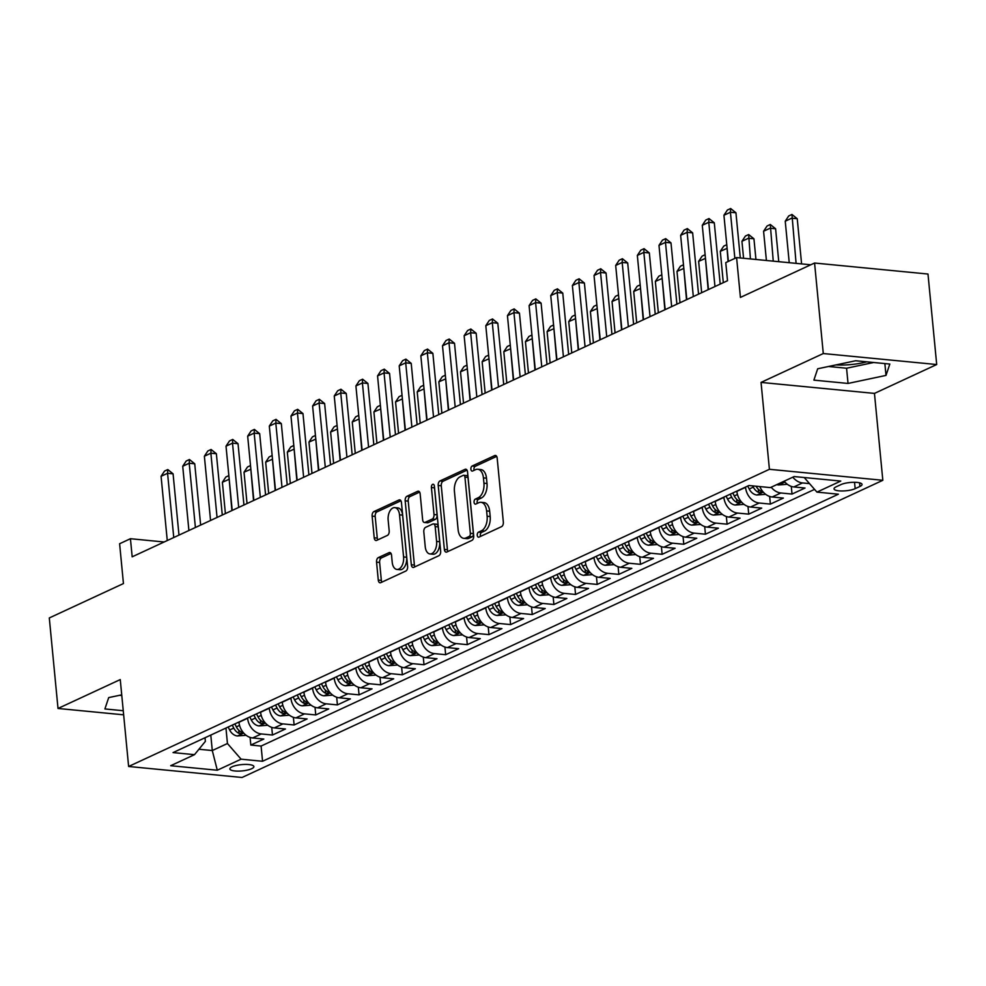<?xml version="1.0" encoding="UTF-8"?>
<svg xmlns="http://www.w3.org/2000/svg" width="986" height="986" viewBox="0 0 986 986"><rect width="100%" height="100%" fill="white"/><g stroke="black" fill="none" stroke-linecap="round" stroke-linejoin="round"><path stroke-width="1.48" d="M477.249 535.312A2.588 1.491 -84.5 0 0 478.481 537.197A2.588 1.491 -84.5 0 0 478.974 537.111L501.554 526.635A3.697 2.132 -84.5 0 0 503.341 522.099L497.178 458.133A3.697 2.132 -84.5 0 0 495.403 455.433A3.697 2.132 -84.5 0 0 494.713 455.569L472.134 466.033A2.588 1.491 -84.5 0 0 470.889 469.213A2.588 1.491 -84.5 0 0 472.121 471.098A2.588 1.491 -84.5 0 0 472.614 471.012L475.535 469.656A11.832 6.828 -84.5 0 1 477.766 469.25A11.832 6.828 -84.5 0 1 483.423 477.877L483.941 483.202A11.832 6.828 -84.5 0 1 478.235 497.733L475.314 499.089A2.588 1.491 -84.5 0 0 474.069 502.268A2.588 1.491 -84.5 0 0 475.301 504.154A2.588 1.491 -84.5 0 0 475.794 504.068L478.715 502.712A11.832 6.828 -84.5 0 1 480.958 502.293A11.832 6.828 -84.5 0 1 486.616 510.921L487.121 516.257A11.832 6.828 -84.5 0 1 481.414 530.776L478.493 532.132A2.588 1.491 -84.5 0 0 477.249 535.312M480.958 502.293L484.015 502.589A11.832 6.828 -84.5 0 1 489.672 511.229L490.19 516.553A11.832 6.828 -84.5 0 1 484.483 531.084L481.562 532.428A2.588 1.491 -84.5 0 0 480.318 535.608A2.588 1.491 -84.5 0 0 480.478 536.409M496.661 456.382L475.203 466.341A2.588 1.491 -84.5 0 0 473.946 469.509A2.588 1.491 -84.5 0 0 474.118 470.31M477.766 469.25L480.835 469.546A11.832 6.828 -84.5 0 1 486.492 478.173L487.01 483.51A11.832 6.828 -84.5 0 1 481.304 498.029L478.383 499.384A2.588 1.491 -84.5 0 0 477.125 502.564A2.588 1.491 -84.5 0 0 477.298 503.365M251.689 768.71A12.066 3.155 174.5 0 0 253.883 766.603A12.066 3.155 174.5 0 0 245.378 764.409A12.066 3.155 174.5 0 0 232.08 766.812A12.066 3.155 174.5 0 0 229.874 768.92A12.066 3.155 174.5 0 0 238.39 771.114A12.066 3.155 174.5 0 0 251.689 768.71M378.341 557.608A3.697 2.132 -84.5 0 0 376.553 562.156L378.279 580.101A3.697 2.132 -84.5 0 0 380.054 582.8A3.697 2.132 -84.5 0 0 380.756 582.664L405.825 571.042A3.697 2.132 -84.5 0 0 407.612 566.494L401.45 502.527A3.697 2.132 -84.5 0 0 399.675 499.84A3.697 2.132 -84.5 0 0 398.985 499.964L373.904 511.598A3.697 2.132 -84.5 0 0 372.129 516.134L374.212 537.814A3.697 2.132 -84.5 0 0 375.974 540.501A3.697 2.132 -84.5 0 0 376.677 540.377L387.412 535.398A3.697 2.132 -84.5 0 0 389.187 530.862L388.151 520.115A9.897 5.706 -84.5 0 1 394.794 507.63A9.897 5.706 -84.5 0 1 399.527 514.84L403.582 556.954A9.897 5.706 -84.5 0 1 396.939 569.44A9.897 5.706 -84.5 0 1 392.206 562.217L391.541 555.204A3.697 2.132 -84.5 0 0 389.766 552.505A3.697 2.132 -84.5 0 0 389.063 552.641L378.341 557.608L381.409 557.916A3.697 2.132 -84.5 0 0 379.622 562.451L381.348 580.397A3.697 2.132 -84.5 0 0 381.865 582.147M823.285 353.543L761.044 382.408L874.459 393.402L936.7 364.537L823.285 353.543L814.572 263.028L740.424 297.415L736.591 257.592L725.77 262.609L727.508 280.714L132.173 556.819L130.435 538.713L119.614 543.742L123.447 583.564L49.3 617.951L58.014 708.466L123.644 714.825M761.044 382.408L769.413 469.299L128.624 766.479L120.255 679.588L58.014 708.466M444.366 549.448A3.697 2.132 -84.5 0 0 446.14 552.148A3.697 2.132 -84.5 0 0 446.831 552.012L471.912 540.39A3.697 2.132 -84.5 0 0 473.687 535.854L467.537 471.887A3.697 2.132 -84.5 0 0 465.762 469.188A3.697 2.132 -84.5 0 0 465.072 469.311L439.99 480.946A3.697 2.132 -84.5 0 0 438.215 485.482L444.366 549.448L447.434 549.744A3.697 2.132 -84.5 0 0 447.952 551.507M438.869 555.71L413.787 567.344A3.697 2.132 -84.5 0 1 413.097 567.468A3.697 2.132 -84.5 0 1 411.322 564.768L405.172 500.802A3.697 2.132 -84.5 0 1 406.947 496.266L417.682 491.287A3.697 2.132 -84.5 0 1 418.384 491.164A3.697 2.132 -84.5 0 1 420.147 493.863L422.649 519.807A3.697 2.132 -84.5 0 0 424.411 522.494A3.697 2.132 -84.5 0 0 425.114 522.37L432.225 519.067A3.697 2.132 -84.5 0 0 434.013 514.532L431.412 487.515A2.588 1.491 -84.5 0 1 433.15 484.249A2.588 1.491 -84.5 0 1 434.382 486.147L440.656 551.174A3.697 2.132 -84.5 0 1 438.869 555.71M866.78 361.825A29.395 7.703 -5.5 0 1 835.98 364.906M814.572 263.028L927.986 274.034L936.7 364.537M250.087 737.405L250.826 745.059L263.817 739.044L252.626 737.959L261.278 733.941A15.073 11.672 -114.9 0 1 247.622 718.264L247.597 718.005M271.729 727.36L272.469 735.026L285.459 728.999L274.268 727.914L282.933 723.897A15.073 11.672 -114.9 0 1 269.277 708.231L269.252 707.973M293.384 717.327L294.124 724.981L307.102 718.954L295.923 717.87L304.575 713.864A15.073 11.672 -114.9 0 1 290.919 698.187L290.895 697.928M315.027 707.282L315.766 714.949L328.757 708.922L317.566 707.837L326.23 703.819A15.073 11.672 -114.9 0 1 312.574 688.142L312.55 687.883M336.682 697.25L337.409 704.904L350.4 698.877L339.221 697.792L347.873 693.774A15.073 11.672 -114.9 0 1 334.217 678.109L334.192 677.85M358.325 687.205L359.064 694.859L372.055 688.844L360.864 687.76L369.528 683.742A15.073 11.672 -114.9 0 1 355.872 668.064L355.847 667.805M379.98 677.16L380.707 684.826L393.697 678.799L382.506 677.715L391.171 673.697A15.073 11.672 -114.9 0 1 377.515 658.032L377.49 657.761M401.622 667.128L402.362 674.781L415.352 668.755L404.161 667.67L412.826 663.652A15.073 11.672 -114.9 0 1 399.17 647.987L399.145 647.728M423.265 657.083L424.005 664.749L436.995 658.722L425.804 657.637L434.469 653.619A15.073 11.672 -114.9 0 1 420.812 637.942L420.788 637.683M444.92 647.038L445.66 654.704L458.65 648.677L447.459 647.592L456.111 643.575A15.073 11.672 -114.9 0 1 442.455 627.909L442.431 627.651M466.563 637.005L467.302 644.659L480.293 638.645L469.102 637.548L477.766 633.542A15.073 11.672 -114.9 0 1 464.11 617.865L464.086 617.606M488.218 626.96L488.957 634.627L501.948 628.6L490.757 627.515L499.409 623.497A15.073 11.672 -114.9 0 1 485.753 607.832L485.728 607.561M509.861 616.928L510.6 624.582L523.591 618.555L512.4 617.47L521.064 613.452A15.073 11.672 -114.9 0 1 507.408 597.787L507.383 597.528M531.516 606.883L532.255 614.537L545.233 608.522L534.055 607.438L542.707 603.42A15.073 11.672 -114.9 0 1 529.051 587.742L529.026 587.483M553.158 596.838L553.898 604.504L566.888 598.477L555.697 597.393L564.362 593.375A15.073 11.672 -114.9 0 1 550.706 577.71L550.681 577.451M574.813 586.806L575.553 594.459L588.531 588.432L577.352 587.348L586.004 583.342A15.073 11.672 -114.9 0 1 572.348 567.665L572.324 567.406M596.456 576.761L597.196 584.427L610.186 578.4L598.995 577.315L607.659 573.297A15.073 11.672 -114.9 0 1 594.003 557.62L593.979 557.361M618.111 566.728L618.838 574.382L631.829 568.355L620.65 567.27L629.302 563.252A15.073 11.672 -114.9 0 1 615.646 547.587L615.621 547.329M639.754 556.683L640.493 564.337L653.484 558.322L642.293 557.238L650.957 553.22A15.073 11.672 -114.9 0 1 637.301 537.543L637.276 537.284M661.409 546.638L662.136 554.305L675.127 548.278L663.935 547.193L672.6 543.175A15.073 11.672 -114.9 0 1 658.944 527.51L658.919 527.239M683.052 536.606L683.791 544.26L696.782 538.233L685.59 537.148L694.243 533.13A15.073 11.672 -114.9 0 1 680.599 517.465L680.562 517.206M704.694 526.561L705.434 534.215L718.424 528.2L707.233 527.116L715.898 523.098A15.073 11.672 -114.9 0 1 702.242 507.42L702.217 507.161M726.349 516.516L727.089 524.182L740.079 518.155L728.888 517.071L737.54 513.053A15.073 11.672 -114.9 0 1 723.884 497.388L723.86 497.129M747.992 506.484L748.731 514.137L761.722 508.11L750.531 507.026L759.195 503.02A15.073 11.672 -114.9 0 1 745.539 487.343L745.515 487.084M769.647 496.439L770.386 504.105L783.377 498.078L772.186 496.993L780.838 492.975A15.073 11.672 -114.9 0 1 771.2 487.207M791.29 486.406L792.029 494.06L805.02 488.033L793.829 486.948A15.073 11.672 -114.9 0 1 784.178 481.18M252.626 737.959A15.073 11.672 65.1 0 1 238.969 722.282L238.945 722.023M274.268 727.914A15.073 11.672 65.1 0 1 260.612 712.249L260.587 711.978M295.923 717.87A15.073 11.672 65.1 0 1 282.267 702.205L282.243 701.946M317.566 707.837A15.073 11.672 65.1 0 1 303.91 692.16L303.885 691.901M339.221 697.792A15.073 11.672 65.1 0 1 325.565 682.127L325.54 681.868M360.864 687.76A15.073 11.672 65.1 0 1 347.208 672.082L347.183 671.823M382.506 677.715A15.073 11.672 65.1 0 1 368.863 662.037L368.826 661.779M404.161 667.67A15.073 11.672 65.1 0 1 390.505 652.005L390.481 651.746M425.804 657.637A15.073 11.672 65.1 0 1 412.148 641.96L412.123 641.701M447.459 647.592A15.073 11.672 65.1 0 1 433.803 631.927L433.778 631.656M469.102 637.548A15.073 11.672 65.1 0 1 455.446 621.883L455.421 621.624M490.757 627.515A15.073 11.672 65.1 0 1 477.101 611.838L477.076 611.579M512.4 617.47A15.073 11.672 65.1 0 1 498.743 601.805L498.719 601.546M534.055 607.438A15.073 11.672 65.1 0 1 520.398 591.76L520.374 591.501M555.697 597.393A15.073 11.672 65.1 0 1 542.041 581.728L542.017 581.457M577.352 587.348A15.073 11.672 65.1 0 1 563.696 571.683L563.672 571.424M598.995 577.315A15.073 11.672 65.1 0 1 585.339 561.638L585.314 561.379M620.65 567.27A15.073 11.672 65.1 0 1 606.994 551.605L606.969 551.347M642.293 557.238A15.073 11.672 65.1 0 1 628.637 541.56L628.612 541.302M663.935 547.193A15.073 11.672 65.1 0 1 650.279 531.516L650.255 531.257M685.59 537.148A15.073 11.672 65.1 0 1 671.934 521.483L671.91 521.224M707.233 527.116A15.073 11.672 65.1 0 1 693.577 511.438L693.552 511.179M728.888 517.071A15.073 11.672 65.1 0 1 715.232 501.406L715.207 501.135M750.531 507.026A15.073 11.672 65.1 0 1 736.875 491.361L736.85 491.102M840.91 484.607L836.153 486.813A11.684 3.057 174.5 0 0 834.02 488.859A11.684 3.057 174.5 0 0 842.278 490.979A11.684 3.057 174.5 0 0 855.158 488.662L859.915 486.455A11.684 3.057 174.5 0 0 862.047 484.409A11.684 3.057 174.5 0 0 853.802 482.29A11.684 3.057 174.5 0 0 840.91 484.607M769.413 469.299L882.827 480.293L242.038 777.486L128.624 766.479M250.826 745.059L261.093 746.057L262.559 761.266L838.396 494.196L816.938 492.113L804.231 477.532M262.559 761.266L241.102 759.183L217.29 770.226L170.689 765.715L194.501 754.66L173.043 752.589L748.892 485.519L770.349 487.602L794.161 476.558L840.762 481.069L816.938 492.113M809.543 483.621L802.493 482.93A15.073 11.672 -114.9 0 1 792.843 477.162M792.029 494.06L780.838 492.975M770.386 504.105L759.195 503.02M748.731 514.137L737.54 513.053M727.089 524.182L715.898 523.098M705.434 534.215L694.243 533.13M683.791 544.26L672.6 543.175M662.136 554.305L650.957 553.22M640.493 564.337L629.302 563.252M618.838 574.382L607.659 573.297M597.196 584.427L586.004 583.342M575.553 594.459L564.362 593.375M553.898 604.504L542.707 603.42M532.255 614.537L521.064 613.452M510.6 624.582L499.409 623.497M488.957 634.627L477.766 633.542M467.302 644.659L456.111 643.575M445.66 654.704L434.469 653.619M424.005 664.749L412.826 663.652M402.362 674.781L391.171 673.697M380.707 684.826L369.528 683.742M359.064 694.859L347.873 693.774M337.409 704.904L326.23 703.819M315.766 714.949L304.575 713.864M294.124 724.981L282.933 723.897M272.469 735.026L261.278 733.941M261.093 746.057L814.547 489.376M210.794 735.075L212.286 750.543L227.446 743.518L225.954 728.05M874.459 393.402L882.827 480.293M164.157 541.992L130.435 538.713M810.775 264.79L736.591 257.592M198.938 749.249L212.286 750.543L217.29 770.226M205.026 737.75L205.371 741.373L194.501 754.66M759.836 486.579A15.073 11.672 65.1 0 0 772.186 496.993M227.446 743.518L241.102 759.183M817.69 368.776L813.881 380.128L848.034 383.443L886.007 375.407L889.816 364.056L855.663 360.753L817.69 368.776M121.722 694.847L108.706 697.595L104.898 708.946L123.25 710.721M828.548 366.484L846.567 368.234L873.682 362.491M884.861 363.575L886.007 375.407M846.567 368.234L848.034 383.443M119.565 695.303L121.783 695.512M467.019 470.125L443.059 481.242A3.697 2.132 -84.5 0 0 441.272 485.778L447.434 549.744M469.089 536.495A2.588 1.491 -84.5 0 0 470.347 533.315L464.936 477.175A2.588 1.491 -84.5 0 0 463.703 475.289A2.588 1.491 -84.5 0 0 463.21 475.375L460.129 476.805A11.832 6.828 -84.5 0 0 454.423 491.324L458.12 529.704A11.832 6.828 -84.5 0 0 463.777 538.331A11.832 6.828 -84.5 0 0 466.008 537.925L469.089 536.495L472.158 536.791A2.588 1.491 -84.5 0 0 473.403 533.623L470.347 533.315M463.703 475.289L466.76 475.585A2.588 1.491 -84.5 0 1 468.005 477.47L473.403 533.623M463.777 538.331L466.834 538.639A11.832 6.828 -84.5 0 0 469.077 538.22L466.008 537.925M472.158 536.791L469.077 538.22M419.629 492.1L410.016 496.562A3.697 2.132 -84.5 0 0 408.229 501.11L414.391 565.077A3.697 2.132 -84.5 0 0 414.909 566.827M424.411 522.494L427.48 522.79A3.697 2.132 -84.5 0 0 428.183 522.666L435.294 519.363A3.697 2.132 -84.5 0 0 437.081 514.828L434.481 487.823L431.412 487.515M434.481 487.047A2.588 1.491 -84.5 0 0 434.481 487.823M425.237 546.725A9.897 5.706 -84.5 0 0 429.97 553.935A9.897 5.706 -84.5 0 0 436.601 541.45L435.171 526.61A3.697 2.132 -84.5 0 0 433.409 523.911A3.697 2.132 -84.5 0 0 432.706 524.047L425.595 527.35A3.697 2.132 -84.5 0 0 423.807 531.885L425.237 546.725M429.97 553.935L433.027 554.231A9.897 5.706 -84.5 0 0 439.67 541.745L436.601 541.45M433.409 523.911L436.478 524.207A3.697 2.132 -84.5 0 1 438.24 526.906L439.67 541.745M391.023 553.454L381.409 557.916M396.939 569.44L400.008 569.735A9.897 5.706 -84.5 0 0 406.651 557.25L403.582 556.954M394.794 507.63L397.863 507.926A9.897 5.706 -84.5 0 1 402.596 515.136L406.651 557.25M400.932 500.777L376.972 511.894A3.697 2.132 -84.5 0 0 375.185 516.43L377.281 538.11A3.697 2.132 -84.5 0 0 377.798 539.86M801.593 263.903L797.243 218.732L791.733 218.189L785.238 221.209L789.231 262.695M785.238 221.209L788.701 215.971L791.955 214.455L797.243 218.732M796.084 263.361L791.955 214.455M728.371 261.401L723.934 215.256L727.397 210.018L730.651 208.514L730.429 212.249L735.938 212.779L740.289 257.95M723.934 215.256L730.429 212.249L734.866 258.394M730.651 208.514L735.938 212.779M787.346 484.286L778.472 484.964A9.983 7.728 -114.9 0 1 776.845 484.582M781.06 482.635L783.55 482.314L783.463 481.513M778.767 261.684L775.6 228.764L770.078 228.234L763.583 231.242L766.405 260.489M763.583 231.242L767.059 226.004L770.3 224.5L775.6 228.764M773.246 261.142L770.3 224.5M765.691 494.331L756.817 495.009A9.983 7.728 -114.9 0 1 749.212 489.031L747.721 486.061M752.7 485.888L753.316 487.121A9.983 7.728 65.1 0 0 758.591 492.421L761.895 492.359L761.192 491.225A9.983 7.728 -114.9 0 1 756.065 486.209M755.942 259.466L753.945 238.809L748.436 238.267L741.94 241.287L743.58 258.27M741.94 241.287L745.404 236.048L748.657 234.545L753.945 238.809M750.42 258.936L748.657 234.545M744.048 504.364L735.174 505.042A9.983 7.728 -114.9 0 1 727.557 499.076L726.066 496.106M730.182 494.196L731.674 497.166A9.983 7.728 65.1 0 0 736.949 502.466L740.252 502.392L739.537 501.258A9.983 7.728 -114.9 0 1 734.274 495.958L732.783 492.988M727.113 248.349L720.285 251.319L723.305 282.662M720.285 251.319L723.761 246.093L726.768 244.688M728.062 261.549L726.916 246.204M722.393 514.409L713.519 515.086A9.983 7.728 -114.9 0 1 705.914 509.109L704.423 506.138M708.54 504.228L710.019 507.198A9.983 7.728 65.1 0 0 715.294 512.51L718.597 512.437L717.894 511.303A9.983 7.728 -114.9 0 1 712.619 506.003L711.128 503.033M705.471 258.381L698.643 261.364L701.662 292.706M698.643 261.364L702.106 256.126L705.113 254.733M708.158 289.687L705.261 256.249M708.466 289.539L702.278 225.301L705.754 220.063L708.996 218.559L708.774 222.281L714.295 222.824L720.199 284.104M702.278 225.301L708.774 222.281L714.961 286.532M708.996 218.559L714.295 222.824M686.823 299.584L680.636 235.334L684.099 230.095L687.353 228.592L687.131 232.326L692.64 232.856L698.544 294.148M680.636 235.334L687.131 232.326L693.318 296.576M687.353 228.592L692.64 232.856M665.168 309.629L658.981 245.378L662.456 240.14L665.698 238.637L665.476 242.371L670.998 242.901L676.901 304.181M658.981 245.378L665.476 242.371L671.663 306.609M665.698 238.637L670.998 242.901M643.525 319.661L637.338 255.423L640.801 250.185L644.055 248.669L643.833 252.404L649.343 252.946L655.246 314.226M637.338 255.423L643.833 252.404L650.02 316.654M644.055 248.669L649.343 252.946M700.75 524.453L691.876 525.119A9.983 7.728 -114.9 0 1 684.259 519.154L682.768 516.183M686.885 514.273L688.376 517.243A9.983 7.728 65.1 0 0 693.651 522.543L696.954 522.481L696.239 521.347A9.983 7.728 -114.9 0 1 690.976 516.035L689.485 513.065M683.816 268.426L677 271.409L680.007 302.739M677 271.409L680.463 266.171L683.471 264.778M686.502 299.732L683.618 266.294M621.87 329.706L615.683 265.456L619.159 260.218L622.4 258.714L622.178 262.449L627.7 262.979L633.604 324.271M615.683 265.456L622.178 262.449L628.365 326.699M622.4 258.714L627.7 262.979M679.095 534.486L670.221 535.164A9.983 7.728 -114.9 0 1 662.617 529.186L661.125 526.216M665.242 524.318L666.721 527.288A9.983 7.728 65.1 0 0 671.996 532.588L675.299 532.514L674.597 531.38A9.983 7.728 -114.9 0 1 669.321 526.08L667.83 523.11M662.173 278.459L655.345 281.441L658.365 312.784M655.345 281.441L658.821 276.203L661.816 274.811M664.86 309.764L661.963 276.326M600.227 339.751L594.04 275.501L597.504 270.263L600.757 268.759L600.536 272.481L606.057 273.023L611.949 334.303M594.04 275.501L600.536 272.481L606.723 336.731M600.757 268.759L606.057 273.023M657.452 544.531L648.578 545.209A9.983 7.728 -114.9 0 1 640.962 539.231L639.483 536.261M643.587 534.35L645.078 537.321A9.983 7.728 65.1 0 0 650.353 542.633L653.656 542.559L652.942 541.425A9.983 7.728 -114.9 0 1 647.679 536.113L646.187 533.155M640.518 288.504L633.702 291.486L636.709 322.816M633.702 291.486L637.166 286.248L640.173 284.855M643.205 319.809L640.321 286.371M578.572 349.784L572.385 285.533L575.861 280.295L579.102 278.791L578.881 282.526L584.402 283.056L590.306 344.348M572.385 285.533L578.881 282.526L585.068 346.776M579.102 278.791L584.402 283.056M635.797 554.563L626.936 555.241A9.983 7.728 -114.9 0 1 619.319 549.276L617.828 546.306M621.944 544.395L623.435 547.366A9.983 7.728 65.1 0 0 628.698 552.665L632.001 552.604L631.299 551.457A9.983 7.728 -114.9 0 1 626.024 546.158L624.545 543.187M618.875 298.548L612.047 301.519L615.067 332.861M612.047 301.519L615.523 296.293L618.518 294.9M621.562 329.854L618.666 296.416M556.93 359.828L550.743 295.578L554.218 290.34L557.46 288.836L557.238 292.571L562.76 293.101L568.651 354.381M550.743 295.578L557.238 292.571L563.425 356.809M557.46 288.836L562.76 293.101M614.155 564.608L605.281 565.286A9.983 7.728 -114.9 0 1 597.664 559.308L596.185 556.338M600.289 554.44L601.78 557.398A9.983 7.728 65.1 0 0 607.056 562.71L610.359 562.636L609.656 561.502A9.983 7.728 -114.9 0 1 604.381 556.203L602.89 553.232M597.22 308.581L590.404 311.564L593.424 342.906M590.404 311.564L593.868 306.326L596.875 304.933M599.907 339.887L597.023 306.449M535.287 369.861L529.1 305.623L532.563 300.385L535.817 298.881L535.595 302.603L541.104 303.146L547.008 364.426M529.1 305.623L535.595 302.603L541.77 366.854M535.817 298.881L541.104 303.146M592.5 574.653L583.638 575.319A9.983 7.728 -114.9 0 1 576.021 569.353L574.53 566.383M578.646 564.473L580.138 567.443A9.983 7.728 65.1 0 0 585.401 572.743L588.704 572.681L588.001 571.547A9.983 7.728 -114.9 0 1 582.726 566.235L581.247 563.265M575.577 318.626L568.749 321.609L571.769 352.939M568.749 321.609L572.225 316.37L575.22 314.978M578.264 349.931L575.368 316.494M513.632 379.906L507.445 315.656L510.921 310.417L514.162 308.914L513.94 312.648L519.462 313.178L525.365 374.47M507.445 315.656L513.94 312.648L520.127 376.899M514.162 308.914L519.462 313.178M570.857 584.686L561.983 585.364A9.983 7.728 -114.9 0 1 554.366 579.386L552.887 576.428M556.991 574.518L558.483 577.488A9.983 7.728 65.1 0 0 563.758 582.788L567.061 582.714L566.358 581.58A9.983 7.728 -114.9 0 1 561.083 576.28L559.592 573.31M553.935 328.671L547.107 331.641L550.126 362.984M547.107 331.641L550.57 326.403L553.577 325.01M556.622 359.976L553.725 326.526M491.989 389.951L485.802 325.7L489.266 320.462L492.519 318.959L492.297 322.681L497.807 323.223L503.71 384.503M485.802 325.7L492.297 322.681L498.485 386.931M492.519 318.959L497.807 323.223M549.214 594.731L540.34 595.408A9.983 7.728 -114.9 0 1 532.723 589.431L531.232 586.46M535.349 584.55L536.84 587.52A9.983 7.728 65.1 0 0 542.103 592.832L545.418 592.759L544.703 591.625A9.983 7.728 -114.9 0 1 539.428 586.325L537.949 583.355M532.28 338.703L525.452 341.686L528.471 373.028M525.452 341.686L528.927 336.448L531.935 335.055M534.967 370.009L532.07 336.571M470.334 399.983L464.147 335.733L467.623 330.507L470.864 328.991L470.642 332.726L476.164 333.256L482.068 394.548M464.147 335.733L470.642 332.726L476.83 396.976M470.864 328.991L476.164 333.256M527.559 604.775L518.685 605.441A9.983 7.728 -114.9 0 1 511.081 599.476L509.589 596.505M513.694 594.595L515.185 597.565A9.983 7.728 65.1 0 0 520.46 602.865L523.763 602.803L523.061 601.657A9.983 7.728 -114.9 0 1 517.786 596.357L516.294 593.387M510.637 348.748L503.809 351.731L506.829 383.061M503.809 351.731L507.272 346.493L510.28 345.1M513.324 380.054L510.428 346.616M505.917 614.808L497.043 615.486A9.983 7.728 -114.9 0 1 489.426 609.508L487.934 606.538M492.051 604.64L493.542 607.61A9.983 7.728 65.1 0 0 498.805 612.91L502.12 612.836L501.406 611.702A9.983 7.728 -114.9 0 1 496.143 606.402L494.652 603.432M488.982 358.781L482.154 361.763L485.174 393.106M482.154 361.763L485.63 356.525L488.637 355.133M491.669 390.086L488.773 356.649M484.262 624.853L475.388 625.531A9.983 7.728 -114.9 0 1 467.783 619.553L466.292 616.583M470.408 614.672L471.887 617.643A9.983 7.728 65.1 0 0 477.162 622.942L480.465 622.881L479.763 621.747A9.983 7.728 -114.9 0 1 474.488 616.435L472.997 613.465M467.339 368.826L460.511 371.808L463.531 403.138M460.511 371.808L463.975 366.57L466.982 365.177M470.026 400.131L467.13 366.693M462.619 634.885L453.745 635.563A9.983 7.728 -114.9 0 1 446.128 629.598L444.637 626.628M448.753 624.717L450.245 627.688A9.983 7.728 65.1 0 0 455.52 632.987L458.823 632.913L458.108 631.779A9.983 7.728 -114.9 0 1 452.845 626.48L451.354 623.509M445.684 378.87L438.856 381.841L441.876 413.183M438.856 381.841L442.332 376.615L445.339 375.21M448.371 410.176L445.487 376.726M440.964 644.93L432.09 645.608A9.983 7.728 -114.9 0 1 424.485 639.631L422.994 636.66M427.111 634.75L428.59 637.72A9.983 7.728 65.1 0 0 433.865 643.032L437.168 642.958L436.465 641.824A9.983 7.728 -114.9 0 1 431.19 636.525L429.699 633.554M424.042 388.903L417.214 391.886L420.233 423.228M417.214 391.886L420.689 386.648L423.684 385.255M426.728 420.209L423.832 386.771M419.321 654.975L410.447 655.641A9.983 7.728 -114.9 0 1 402.83 649.675L401.339 646.705M405.456 644.795L406.947 647.765A9.983 7.728 65.1 0 0 412.222 653.065L415.525 653.003L414.81 651.869A9.983 7.728 -114.9 0 1 409.547 646.557L408.056 643.587M402.387 398.948L395.571 401.931L398.578 433.261M395.571 401.931L399.034 396.692L402.041 395.3M405.073 430.253L402.189 396.816M397.666 665.008L388.792 665.686A9.983 7.728 -114.9 0 1 381.188 659.708L379.696 656.738M383.813 654.84L385.292 657.81A9.983 7.728 65.1 0 0 390.567 663.11L393.87 663.036L393.167 661.902A9.983 7.728 -114.9 0 1 387.892 656.602L386.413 653.632M380.744 408.98L373.916 411.963L376.935 443.306M373.916 411.963L377.391 406.725L380.386 405.332M383.431 440.298L380.534 406.848M376.023 675.053L367.149 675.73A9.983 7.728 -114.9 0 1 359.533 669.753L358.054 666.782M362.158 664.872L363.649 667.842A9.983 7.728 65.1 0 0 368.924 673.155L372.227 673.081L371.525 671.947A9.983 7.728 -114.9 0 1 366.25 666.647L364.758 663.677M359.089 419.025L352.273 422.008L355.28 453.35M352.273 422.008L355.736 416.77L358.744 415.377M361.776 450.331L358.892 416.893M354.368 685.085L345.507 685.763A9.983 7.728 -114.9 0 1 337.89 679.798L336.399 676.827M340.515 674.917L342.006 677.887A9.983 7.728 65.1 0 0 347.269 683.187L350.572 683.125L349.87 681.979A9.983 7.728 -114.9 0 1 344.595 676.679L343.116 673.709M337.446 429.07L330.618 432.041L333.638 463.383M330.618 432.041L334.094 426.815L337.089 425.422M340.133 460.376L337.237 426.938M332.726 695.13L323.852 695.808A9.983 7.728 -114.9 0 1 316.235 689.83L314.756 686.86M318.86 684.962L320.351 687.92A9.983 7.728 65.1 0 0 325.626 693.232L328.93 693.158L328.227 692.024A9.983 7.728 -114.9 0 1 322.952 686.724L321.461 683.754M315.791 439.103L308.975 442.085L311.995 473.428M308.975 442.085L312.439 436.847L315.446 435.455M318.478 470.408L315.594 436.971M311.071 705.175L302.209 705.84A9.983 7.728 -114.9 0 1 294.592 699.875L293.101 696.905M297.217 694.994L298.709 697.965A9.983 7.728 65.1 0 0 303.971 703.264L307.287 703.203L306.572 702.069A9.983 7.728 -114.9 0 1 301.297 696.757L299.818 693.787M294.148 449.148L287.32 452.13L290.34 483.46M287.32 452.13L290.796 446.892L293.803 445.499M296.835 480.453L293.939 447.015M289.428 715.207L280.554 715.885A9.983 7.728 -114.9 0 1 272.937 709.92L271.458 706.95M275.562 705.039L277.054 708.01A9.983 7.728 65.1 0 0 282.329 713.309L285.632 713.235L284.929 712.102A9.983 7.728 -114.9 0 1 279.654 706.802L278.163 703.831M272.506 459.193L265.678 462.163L268.697 493.505M265.678 462.163L269.141 456.925L272.148 455.532M275.193 490.498L272.296 457.048M267.785 725.252L258.911 725.93A9.983 7.728 -114.9 0 1 251.294 719.953L249.803 716.982M253.92 715.072L255.411 718.042A9.983 7.728 65.1 0 0 260.674 723.354L263.989 723.28L263.274 722.146A9.983 7.728 -114.9 0 1 258.012 716.847L256.52 713.876M250.851 469.225L244.023 472.208L247.042 503.55M244.023 472.208L247.498 466.97L250.506 465.577M253.538 500.531L250.641 467.093M246.13 735.297L237.256 735.963A9.983 7.728 -114.9 0 1 229.652 729.997L228.16 727.027M232.277 725.117L233.756 728.087A9.983 7.728 65.1 0 0 239.031 733.387L242.334 733.325L241.632 732.191A9.983 7.728 -114.9 0 1 236.357 726.879L234.865 723.909M229.208 479.27L222.38 482.253L225.4 513.583M222.38 482.253L225.843 477.014L228.851 475.622M231.895 510.575L228.999 477.138M448.692 410.028L442.504 345.778L445.968 340.54L449.222 339.036L449 342.771L454.509 343.301L460.413 404.593M442.504 345.778L449 342.771L455.187 407.008M449.222 339.036L454.509 343.301M427.037 420.061L420.849 355.823L424.325 350.585L427.567 349.081L427.345 352.803L432.866 353.345L438.77 414.625M420.849 355.823L427.345 352.803L433.532 417.053M427.567 349.081L432.866 353.345M405.394 430.106L399.207 365.855L402.67 360.617L405.924 359.114L405.702 362.848L411.211 363.378L417.115 424.67M399.207 365.855L405.702 362.848L411.889 427.098M405.924 359.114L411.211 363.378M383.739 440.15L377.552 375.9L381.027 370.662L384.269 369.158L384.047 372.893L389.569 373.423L395.472 434.703M377.552 375.9L384.047 372.893L390.234 437.131M384.269 369.158L389.569 373.423M362.096 450.183L355.909 385.945L359.372 380.707L362.626 379.191L362.404 382.925L367.926 383.468L373.817 444.748M355.909 385.945L362.404 382.925L368.591 447.176M362.626 379.191L367.926 383.468M340.441 460.228L334.254 395.978L337.73 390.739L340.971 389.236L340.749 392.97L346.271 393.5L352.175 454.792M334.254 395.978L340.749 392.97L346.936 457.221M340.971 389.236L346.271 393.5M318.798 470.273L312.611 406.022L316.075 400.784L319.328 399.281L319.107 403.003L324.628 403.545L330.52 464.825M312.611 406.022L319.107 403.003L325.294 467.253M319.328 399.281L324.628 403.545M297.143 480.305L290.969 416.055L294.432 410.829L297.686 409.313L297.452 413.048L302.973 413.578L308.877 474.87M290.969 416.055L297.452 413.048L303.639 477.298M297.686 409.313L302.973 413.578M275.501 490.35L269.314 426.1L272.789 420.862L276.031 419.358L275.809 423.093L281.33 423.623L287.222 484.915M269.314 426.1L275.809 423.093L281.996 487.33M276.031 419.358L281.33 423.623M253.858 500.383L247.671 436.145L251.134 430.907L254.388 429.403L254.166 433.125L259.675 433.667L265.579 494.947M247.671 436.145L254.166 433.125L260.341 497.375M254.388 429.403L259.675 433.667M232.203 510.428L226.016 446.177L229.491 440.939L232.733 439.436L232.511 443.17L238.033 443.7L243.936 504.992M226.016 446.177L232.511 443.17L238.698 507.42M232.733 439.436L238.033 443.7M210.56 520.472L204.373 456.222L207.836 450.984L211.09 449.48L210.868 453.203L216.378 453.745L222.281 515.025M204.373 456.222L210.868 453.203L217.056 517.453M211.09 449.48L216.378 453.745M188.905 530.505L182.718 466.255L186.194 461.029L189.435 459.513L189.213 463.247L194.735 463.79L200.639 525.07M182.718 466.255L189.213 463.247L195.401 527.498M189.435 459.513L194.735 463.79M167.263 540.55L161.075 476.3L164.539 471.061L167.793 469.558L167.571 473.292L173.08 473.822L178.984 535.115M161.075 476.3L167.571 473.292L173.758 537.53M167.793 469.558L173.08 473.822M238.969 722.282L247.622 718.264M260.612 712.249L269.277 708.231M282.267 702.205L290.919 698.187M303.91 692.16L312.574 688.142M325.565 682.127L334.217 678.109M347.208 672.082L355.872 668.064M368.863 662.037L377.515 658.032M390.505 652.005L399.17 647.987M412.148 641.96L420.812 637.942M433.803 631.927L442.455 627.909M455.446 621.883L464.11 617.865M477.101 611.838L485.753 607.832M498.743 601.805L507.408 597.787M520.398 591.76L529.051 587.742M542.041 581.728L550.706 577.71M563.696 571.683L572.348 567.665M585.339 561.638L594.003 557.62M606.994 551.605L615.646 547.587M628.637 541.56L637.301 537.543M650.279 531.516L658.944 527.51M671.934 521.483L680.599 517.465M693.577 511.438L702.242 507.42M715.232 501.406L723.884 497.388M736.875 491.361L745.539 487.343M793.829 486.948L802.493 482.93M859.57 482.807L859.915 486.455M854.542 482.29L855.158 488.662M484.483 531.084L481.414 530.776M490.19 516.553L487.121 516.257M489.672 511.229L486.616 510.921M478.383 499.384L475.314 499.089M481.304 498.029L478.235 497.733M487.01 483.51L483.941 483.202M486.492 478.173L483.423 477.877M475.203 466.341L472.134 466.033M496.069 455.705L494.713 455.569M481.562 532.428L478.493 532.132M441.272 485.778L438.215 485.482M443.059 481.242L439.99 480.946M466.427 469.447L465.072 469.311M468.005 477.47L464.936 477.175M414.391 565.077L411.322 564.768M408.229 501.11L405.172 500.802M410.016 496.562L406.947 496.266M419.038 491.422L417.682 491.287M428.183 522.666L425.114 522.37M435.294 519.363L432.225 519.067M437.081 514.828L434.013 514.532M438.24 526.906L435.171 526.61M390.431 552.764L389.063 552.641M402.596 515.136L399.527 514.84M377.281 538.11L374.212 537.814M375.185 516.43L372.129 516.134M376.972 511.894L373.904 511.598M400.341 500.099L398.985 499.964M381.348 580.397L378.279 580.101M379.622 562.451L376.553 562.156M778.681 484.952L784.918 482.055M757.026 494.997L763.275 492.1M749.212 489.031L753.316 487.121M758.283 489.192L758.591 492.421M735.383 505.029L741.62 502.133M734.274 495.958L737.454 494.479M727.557 499.076L731.674 497.166M736.628 499.224L736.949 502.466M713.728 515.074L719.977 512.178M712.619 506.003L715.811 504.524M705.914 509.109L710.019 507.198M714.986 509.269L715.294 512.51M692.086 525.119L698.322 522.223M690.976 516.035L694.156 514.556M684.259 519.154L688.376 517.243M693.331 519.314L693.651 522.543M670.431 535.151L676.679 532.255M669.321 526.08L672.514 524.601M662.617 529.186L666.721 527.288M671.688 529.346L671.996 532.588M648.788 545.196L655.024 542.3M647.679 536.113L650.871 534.634M640.962 539.231L645.078 537.321M650.033 539.391L650.353 542.633M627.133 555.241L633.382 552.345M626.024 546.158L629.216 544.679M619.319 549.276L623.435 547.366M628.39 549.424L628.698 552.665M605.49 565.274L611.739 562.377M604.381 556.203L607.573 554.724M597.664 559.308L601.78 557.398M606.735 559.469L607.056 562.71M583.835 575.319L590.084 572.422M582.726 566.235L585.918 564.756M576.021 569.353L580.138 567.443M585.092 569.514L585.401 572.743M562.193 585.351L568.441 582.455M561.083 576.28L564.275 574.801M554.366 579.386L558.483 577.488M563.45 579.546L563.758 582.788M540.55 595.396L546.786 592.5M539.428 586.325L542.62 584.846M532.723 589.431L536.84 587.52M541.795 589.591L542.103 592.832M518.895 605.441L525.144 602.545M517.786 596.357L520.978 594.878M511.081 599.476L515.185 597.565M520.152 599.636L520.46 602.865M497.252 615.474L503.489 612.577M496.143 606.402L499.323 604.923M489.426 609.508L493.542 607.61M498.497 609.668L498.805 612.91M475.597 625.518L481.846 622.622M474.488 616.435L477.68 614.956M467.783 619.553L471.887 617.643M476.854 619.713L477.162 622.942M453.954 635.551L460.191 632.655M452.845 626.48L456.025 625.001M446.128 629.598L450.245 627.688M455.199 629.746L455.52 632.987M432.299 645.596L438.548 642.699M431.19 636.525L434.382 635.046M424.485 639.631L428.59 637.72M433.557 639.791L433.865 643.032M410.657 655.641L416.893 652.744M409.547 646.557L412.74 645.078M402.83 649.675L406.947 647.765M411.901 649.836L412.222 653.065M389.002 665.673L395.25 662.777M387.892 656.602L391.085 655.123M381.188 659.708L385.292 657.81M390.259 659.868L390.567 663.11M367.359 675.718L373.608 672.822M366.25 666.647L369.442 665.156M359.533 669.753L363.649 667.842M368.604 669.913L368.924 673.155M345.704 685.763L351.953 682.867M344.595 676.679L347.787 675.2M337.89 679.798L342.006 677.887M346.961 679.946L347.269 683.187M324.061 695.796L330.31 692.899M322.952 686.724L326.144 685.245M316.235 689.83L320.351 687.92M325.318 689.99L325.626 693.232M302.406 705.84L308.655 702.944M301.297 696.757L304.489 695.278M294.592 699.875L298.709 697.965M303.663 700.035L303.971 703.264M280.764 715.873L287.012 712.977M279.654 706.802L282.846 705.323M272.937 709.92L277.054 708.01M282.021 710.068L282.329 713.309M259.121 725.918L265.357 723.021M258.012 716.847L261.191 715.368M251.294 719.953L255.411 718.042M260.366 720.113L260.674 723.354M237.466 735.963L243.715 733.066M236.357 726.879L239.549 725.4M229.652 729.997L233.756 728.087M238.723 730.158L239.031 733.387"/></g></svg>
